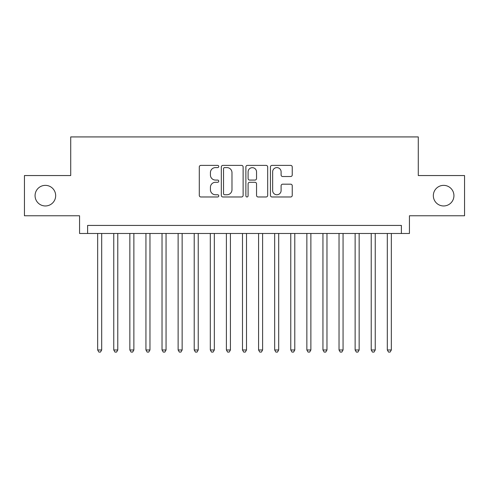 <?xml version="1.0" encoding="UTF-8"?>
<svg xmlns="http://www.w3.org/2000/svg" width="489" height="489" viewBox="0 0 489 489"><rect width="100%" height="100%" fill="white"/><g stroke="black" fill="none" stroke-linecap="round" stroke-linejoin="round"><path stroke-width="0.73" d="M218.754 166.492A1.106 1.106 0 0 0 217.648 165.386L200.869 165.386A1.577 1.577 0 0 0 199.286 166.963L199.286 195.398A1.577 1.577 0 0 0 200.869 196.975L217.648 196.975A1.106 1.106 0 0 0 218.754 195.869A1.106 1.106 0 0 0 217.648 194.763L215.478 194.763A5.055 5.055 0 0 1 210.423 189.708L210.423 187.342A5.055 5.055 0 0 1 215.478 182.287L217.648 182.287A1.106 1.106 0 0 0 218.754 181.181A1.106 1.106 0 0 0 217.648 180.074L215.478 180.074A5.055 5.055 0 0 1 210.423 175.019L210.423 172.654A5.055 5.055 0 0 1 215.478 167.599L217.648 167.599A1.106 1.106 0 0 0 218.754 166.492M433.333 195.661A10.3 10.3 0 0 0 443.633 205.961A10.3 10.3 0 0 0 453.933 195.661A10.3 10.3 0 0 0 443.633 185.362A10.3 10.3 0 0 0 433.333 195.661M35.067 195.661A10.3 10.3 0 0 0 45.367 205.961A10.3 10.3 0 0 0 55.667 195.661A10.3 10.3 0 0 0 45.367 185.362A10.3 10.3 0 0 0 35.067 195.661M290.662 176.523A1.577 1.577 0 0 0 292.239 174.94L292.239 166.963A1.577 1.577 0 0 0 290.662 165.386L272.025 165.386A1.577 1.577 0 0 0 270.441 166.963L270.441 195.398A1.577 1.577 0 0 0 272.025 196.975L290.662 196.975A1.577 1.577 0 0 0 292.239 195.398L292.239 185.759A1.577 1.577 0 0 0 290.662 184.182L282.685 184.182A1.577 1.577 0 0 0 281.102 185.759L281.102 190.539A4.224 4.224 0 0 1 276.878 194.763A4.224 4.224 0 0 1 272.654 190.539L272.654 171.822A4.224 4.224 0 0 1 276.878 167.599A4.224 4.224 0 0 1 281.102 171.822L281.102 174.94A1.577 1.577 0 0 0 282.685 176.523L290.662 176.523M401.39 233.479L409.44 233.479L409.44 215.777L464.55 215.777L464.55 175.551L418.284 175.551L418.284 136.926L70.716 136.926L70.716 175.551L24.45 175.551L24.45 215.777L79.56 215.777L79.56 233.479L401.39 233.479L401.39 225.429L87.61 225.429L87.61 233.479M243.119 166.963A1.577 1.577 0 0 0 241.535 165.386L222.898 165.386A1.577 1.577 0 0 0 221.321 166.963L221.321 195.398A1.577 1.577 0 0 0 222.898 196.975L241.535 196.975A1.577 1.577 0 0 0 243.119 195.398L243.119 166.963M247.465 165.386L266.102 165.386A1.577 1.577 0 0 1 267.679 166.963L267.679 195.398A1.577 1.577 0 0 1 266.102 196.975L258.125 196.975A1.577 1.577 0 0 1 256.542 195.398L256.542 183.864A1.577 1.577 0 0 0 254.965 182.287L249.671 182.287A1.577 1.577 0 0 0 248.094 183.864L248.094 195.869A1.106 1.106 0 0 1 246.988 196.975A1.106 1.106 0 0 1 245.881 195.869L245.881 166.963A1.577 1.577 0 0 1 247.465 165.386M224.64 167.599A1.106 1.106 0 0 0 223.534 168.705L223.534 193.656A1.106 1.106 0 0 0 224.64 194.763L226.927 194.763A5.055 5.055 0 0 0 231.982 189.708L231.982 172.654A5.055 5.055 0 0 0 226.927 167.599L224.64 167.599M256.542 171.902A4.224 4.224 0 0 0 252.318 167.678A4.224 4.224 0 0 0 248.094 171.902L248.094 178.497A1.577 1.577 0 0 0 249.671 180.074L254.965 180.074A1.577 1.577 0 0 0 256.542 178.497L256.542 171.902M97.666 233.479L97.666 349.977L101.688 349.977L101.688 233.479M101.688 349.977L100.483 352.074L98.876 352.074L97.666 349.977M113.76 233.479L113.76 349.977L117.782 349.977L117.782 233.479M117.782 349.977L116.571 352.074L114.964 352.074L113.76 349.977M129.848 233.479L129.848 349.977L133.87 349.977L133.87 233.479M133.87 349.977L132.666 352.074L131.058 352.074L129.848 349.977M145.942 233.479L145.942 349.977L149.964 349.977L149.964 233.479M149.964 349.977L148.754 352.074L147.146 352.074L145.942 349.977M162.03 233.479L162.03 349.977L166.052 349.977L166.052 233.479M166.052 349.977L164.848 352.074L163.24 352.074L162.03 349.977M178.124 233.479L178.124 349.977L182.146 349.977L182.146 233.479M182.146 349.977L180.936 352.074L179.329 352.074L178.124 349.977M194.212 233.479L194.212 349.977L198.234 349.977L198.234 233.479M198.234 349.977L197.03 352.074L195.423 352.074L194.212 349.977M210.307 233.479L210.307 349.977L214.329 349.977L214.329 233.479M214.329 349.977L213.125 352.074L211.511 352.074L210.307 349.977M226.395 233.479L226.395 349.977L230.423 349.977L230.423 233.479M230.423 349.977L229.213 352.074L227.605 352.074L226.395 349.977M242.489 233.479L242.489 349.977L246.511 349.977L246.511 233.479M246.511 349.977L245.307 352.074L243.693 352.074L242.489 349.977M258.577 233.479L258.577 349.977L262.605 349.977L262.605 233.479M262.605 349.977L261.395 352.074L259.787 352.074L258.577 349.977M274.671 233.479L274.671 349.977L278.693 349.977L278.693 233.479M278.693 349.977L277.489 352.074L275.875 352.074L274.671 349.977M290.766 233.479L290.766 349.977L294.788 349.977L294.788 233.479M294.788 349.977L293.577 352.074L291.97 352.074L290.766 349.977M306.854 233.479L306.854 349.977L310.876 349.977L310.876 233.479M310.876 349.977L309.671 352.074L308.064 352.074L306.854 349.977M322.948 233.479L322.948 349.977L326.97 349.977L326.97 233.479M326.97 349.977L325.76 352.074L324.152 352.074L322.948 349.977M339.036 233.479L339.036 349.977L343.058 349.977L343.058 233.479M343.058 349.977L341.854 352.074L340.246 352.074L339.036 349.977M355.13 233.479L355.13 349.977L359.152 349.977L359.152 233.479M359.152 349.977L357.942 352.074L356.334 352.074L355.13 349.977M371.218 233.479L371.218 349.977L375.24 349.977L375.24 233.479M375.24 349.977L374.036 352.074L372.429 352.074L371.218 349.977M387.312 233.479L387.312 349.977L391.334 349.977L391.334 233.479M391.334 349.977L390.124 352.074L388.517 352.074L387.312 349.977"/></g></svg>
